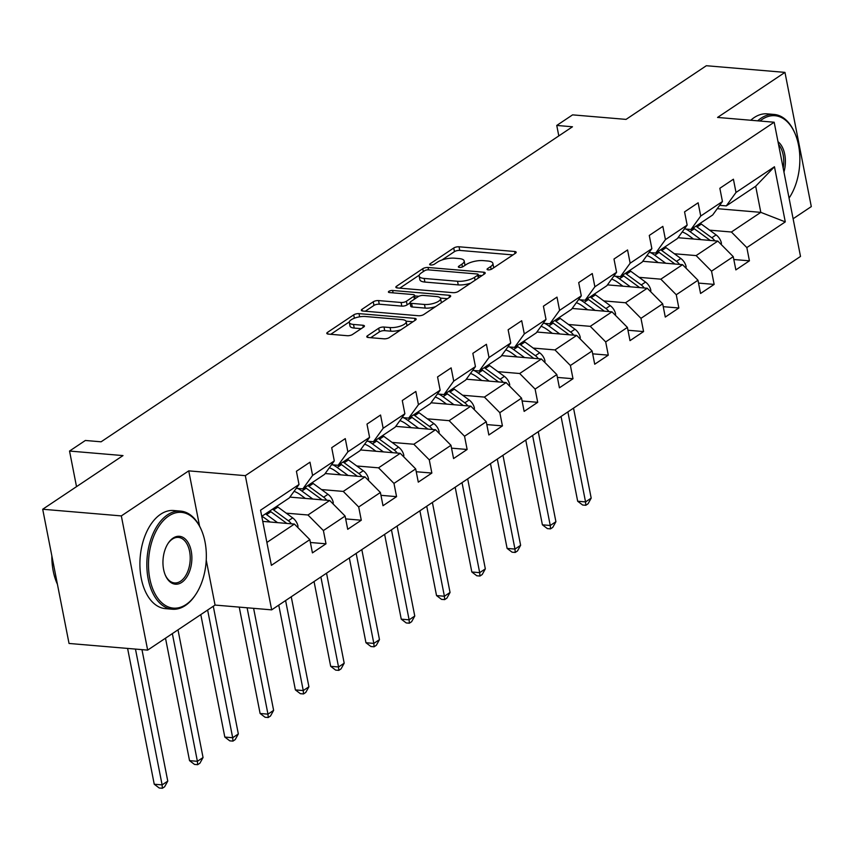 <?xml version="1.0" encoding="UTF-8"?>
<svg xmlns="http://www.w3.org/2000/svg" width="854" height="854" viewBox="0 0 854 854"><rect width="100%" height="100%" fill="white"/><g stroke="black" fill="none" stroke-linecap="round" stroke-linejoin="round"><path stroke-width="1.28" d="M488.168 269.864A2.711 0.939 -11.1 0 0 491.883 269.01L515.474 253.243A3.864 1.334 -11.1 0 0 516.179 252.229A3.864 1.334 -11.1 0 0 514.61 251.492L459.036 246.785A3.864 1.334 -11.1 0 0 453.73 248.012L430.138 263.779A2.711 0.939 -11.1 0 0 429.647 264.484A2.711 0.939 -11.1 0 0 430.747 264.996A2.711 0.939 -11.1 0 0 434.462 264.142L437.515 262.103A12.372 4.27 -11.1 0 1 454.499 258.186L459.132 258.581A12.372 4.27 -11.1 0 1 464.17 260.95A12.372 4.27 -11.1 0 1 461.907 264.164L458.854 266.202A2.711 0.939 -11.1 0 0 458.352 266.907A2.711 0.939 -11.1 0 0 459.463 267.43A2.711 0.939 -11.1 0 0 463.178 266.576L466.231 264.537A12.372 4.27 -11.1 0 1 483.215 260.619L487.837 261.014A12.372 4.27 -11.1 0 1 492.875 263.384A12.372 4.27 -11.1 0 1 490.612 266.597L487.559 268.636A2.711 0.939 -11.1 0 0 487.068 269.341A2.711 0.939 -11.1 0 0 488.168 269.864M367.487 335.75A3.864 1.334 -11.1 0 0 366.782 336.754A3.864 1.334 -11.1 0 0 368.352 337.501L383.948 338.814A3.864 1.334 -11.1 0 0 389.253 337.597L415.45 320.09A3.864 1.334 -11.1 0 0 416.154 319.076A3.864 1.334 -11.1 0 0 414.585 318.339L359.022 313.631A3.864 1.334 -11.1 0 0 353.716 314.859L327.509 332.366A3.864 1.334 -11.1 0 0 326.804 333.37A3.864 1.334 -11.1 0 0 328.384 334.106L347.215 335.707A3.864 1.334 -11.1 0 0 352.521 334.48L363.729 326.986A3.864 1.334 -11.1 0 0 364.434 325.982A3.864 1.334 -11.1 0 0 362.865 325.246L353.524 324.456A10.344 3.576 -11.1 0 1 349.318 322.47A10.344 3.576 -11.1 0 1 354.517 318.158A10.344 3.576 -11.1 0 1 365.405 316.514L401.988 319.609A10.344 3.576 -11.1 0 1 406.194 321.595A10.344 3.576 -11.1 0 1 400.985 325.908A10.344 3.576 -11.1 0 1 390.107 327.552L384.012 327.039A3.864 1.334 -11.1 0 0 378.706 328.256L367.487 335.75L367.818 337.415M793.11 218.752L811.3 206.593L784.965 72.387L706.343 65.726L626.046 119.389L572.586 114.863L556.755 125.442L572.479 126.776L101.092 441.806L85.368 440.472L69.537 451.051L76.518 486.641M199.558 526.053L188.734 470.864L121.321 515.912L42.7 509.251L122.997 455.588L69.537 451.051M188.734 470.864L245.333 475.657L774.172 122.229L800.508 256.435L271.668 609.863L245.333 475.657M784.965 72.387L717.563 117.436L774.172 122.229M452.994 292.666A3.864 1.334 -11.1 0 0 458.299 291.449L484.496 273.942A3.864 1.334 -11.1 0 0 485.211 272.928A3.864 1.334 -11.1 0 0 483.631 272.191L428.067 267.483A3.864 1.334 -11.1 0 0 422.762 268.711L396.566 286.218A3.864 1.334 -11.1 0 0 395.85 287.222A3.864 1.334 -11.1 0 0 397.43 287.958L452.994 292.666M449.973 297.011L423.776 314.518A3.864 1.334 -11.1 0 1 418.471 315.745L362.907 311.037A3.864 1.334 -11.1 0 1 361.327 310.301A3.864 1.334 -11.1 0 1 362.043 309.287L373.251 301.793A3.864 1.334 -11.1 0 1 378.557 300.576L401.092 302.487A3.864 1.334 -11.1 0 0 406.397 301.259L413.838 296.295A3.864 1.334 -11.1 0 0 414.542 295.281A3.864 1.334 -11.1 0 0 412.973 294.545L389.509 292.559A2.711 0.939 -11.1 0 1 388.41 292.036A2.711 0.939 -11.1 0 1 389.766 290.915A2.711 0.939 -11.1 0 1 392.616 290.477L449.108 295.27A3.864 1.334 -11.1 0 1 450.688 296.007A3.864 1.334 -11.1 0 1 449.973 297.011M121.321 515.912L147.657 650.118L69.035 643.457L42.7 509.251M310.386 542.493L325.993 543.806L323.399 530.569L345.112 516.062L347.717 529.299L361.285 520.225L358.691 506.988L380.404 492.48L382.998 505.717L396.566 496.644L393.972 483.407L415.684 468.899L418.289 482.136L431.857 473.063L429.263 459.826L450.976 445.308L453.57 458.555L467.138 449.482L464.544 436.245L486.257 421.727L488.851 434.974L502.43 425.9L499.825 412.663L521.548 398.145L524.142 411.393L537.71 402.319L535.116 389.082L556.829 374.564L559.423 387.801L573.002 378.738L570.397 365.501L592.11 350.983L594.715 364.22L608.283 355.157L605.689 341.91L627.402 327.402L629.996 340.639L643.574 331.576L640.97 318.328L662.683 303.821L665.287 317.058L678.855 307.995L676.261 294.747L697.974 280.24L700.568 293.477L714.147 284.403L711.542 271.166L733.255 256.659L735.86 269.896L749.428 260.822L746.834 247.585L785.285 221.891L774.461 166.754L755.683 186.247L726.284 205.899L719.676 205.334M325.993 543.806L312.425 552.88L309.831 539.643L271.38 565.337L260.555 510.201L299.007 484.506L296.413 471.269L309.981 462.195L312.585 475.432L334.298 460.925L331.704 447.688L345.272 438.614L347.866 451.851L369.579 437.344L366.985 424.107L380.553 415.033L383.158 428.27L404.871 413.763L402.277 400.515L415.845 391.452L418.439 404.689L440.152 390.182L437.558 376.934L451.125 367.871L453.73 381.108L475.443 366.601L472.838 353.353L486.417 344.29L489.011 357.527L510.724 343.009L508.13 329.772L521.698 320.709L524.303 333.946L546.016 319.428L543.411 306.191L556.989 297.117L559.583 310.365L581.296 295.847L578.702 282.61L592.27 273.536L594.875 286.784L616.588 272.266L613.983 259.029L627.562 249.955L630.156 263.203L651.869 248.685L649.275 235.448L662.843 226.374L665.437 239.611L687.16 225.104L684.556 211.867L698.134 202.793L700.728 216.03L722.441 201.523L719.847 188.286L733.415 179.212L736.009 192.449L774.461 166.754M289.88 497.113L329.687 500.487L307.974 514.994L286.218 513.158M296.253 488.317L302.85 488.883L324.563 474.365L334.298 460.925M307.974 514.994L323.399 530.569M329.687 500.487L345.112 516.062M312.585 475.432L302.85 488.883M325.171 473.532L364.978 476.906L343.255 491.413L321.499 489.566M331.533 464.736L338.131 465.302L359.854 450.784L369.579 437.344M343.255 491.413L358.691 506.988M364.978 476.906L380.404 492.48M347.866 451.851L338.131 465.302M360.452 449.951L400.259 453.325L378.546 467.832L356.791 465.985M366.825 441.155L373.422 441.71L395.135 427.203L404.871 413.763M378.546 467.832L393.972 483.407M400.259 453.325L415.684 468.899M383.158 428.27L373.422 441.71M395.744 426.37L435.551 429.733L413.827 444.251L392.071 442.404M402.106 417.574L408.703 418.129L430.427 403.622L440.152 390.182M413.827 444.251L429.263 459.826M435.551 429.733L450.976 445.308M418.439 404.689L408.703 418.129M431.024 402.789L470.832 406.152L449.119 420.67L427.363 418.823M437.397 393.993L443.995 394.548L465.708 380.041L475.443 366.601M449.119 420.67L464.544 436.245M470.832 406.152L486.257 421.727M453.73 381.108L443.995 394.548M466.316 379.197L506.112 382.571L484.399 397.089L462.644 395.242M472.678 370.412L479.275 370.967L500.988 356.46L510.724 343.009M484.399 397.089L499.825 412.663M506.112 382.571L521.548 398.145M489.011 357.527L479.275 370.967M501.597 355.616L541.404 358.99L519.691 373.508L497.935 371.661M507.97 346.831L514.567 347.386L536.28 332.879L546.016 319.428M519.691 373.508L535.116 389.082M541.404 358.99L556.829 374.564M524.303 333.946L514.567 347.386M536.888 332.035L576.685 335.408L554.972 349.926L533.216 348.08M543.251 323.25L549.848 323.805L571.561 309.297L581.296 295.847M554.972 349.926L570.397 365.501M576.685 335.408L592.11 350.983M559.583 310.365L549.848 323.805M572.169 308.454L611.976 311.827L590.263 326.335L568.508 324.499M578.532 299.669L585.139 300.224L606.852 285.716L616.588 272.266M590.263 326.335L605.689 341.91M611.976 311.827L627.402 327.402M594.875 286.784L585.139 300.224M607.461 284.873L647.257 288.246L625.544 302.754L603.789 300.918M613.823 276.088L620.42 276.643L642.133 262.125L651.869 248.685M625.544 302.754L640.97 318.328M647.257 288.246L662.683 303.821M630.156 263.203L620.42 276.643M642.742 261.292L682.549 264.665L660.836 279.173L639.08 277.337M649.104 252.496L655.712 253.062L677.425 238.544L687.16 225.104M660.836 279.173L676.261 294.747M682.549 264.665L697.974 280.24M665.437 239.611L655.712 253.062M678.033 237.711L717.83 241.084L696.117 255.592L674.361 253.755M684.396 228.915L690.993 229.48L712.706 214.962L722.441 201.523M696.117 255.592L711.542 271.166M717.83 241.084L733.255 256.659M700.728 216.03L690.993 229.48M717.264 208.675L760.807 212.358L731.408 232.01L709.642 230.164M731.408 232.01L746.834 247.585M755.683 186.247L760.807 212.358L785.285 221.891M736.009 192.449L726.284 205.899M147.657 650.118L215.059 605.07L271.668 609.863M556.755 125.442L558.804 135.903M266.886 542.45L294.406 524.068L262.754 521.388M299.007 484.506L289.282 497.946L261.762 516.339M294.406 524.068L309.831 539.643M733.821 259.509L749.428 260.822M698.529 283.09L714.147 284.403M663.248 306.671L678.855 307.995M627.957 330.252L643.574 331.576M592.676 353.834L608.283 355.157M557.384 377.415L573.002 378.738M522.104 400.996L537.71 402.319M486.812 424.577L502.43 425.9M451.531 448.158L467.138 449.482M416.25 471.739L431.857 473.063M380.959 495.32L396.566 496.644M345.678 518.901L361.285 520.225M215.059 605.07L206.23 560.075M493.495 267.932A12.372 4.27 -11.1 0 0 493.591 267.003L492.875 263.384M464.789 265.498A12.372 4.27 -11.1 0 0 464.875 264.58L464.17 260.95M512.955 254.919L459.751 250.414A3.864 1.334 -11.1 0 0 454.445 251.642L441.945 259.99M419.25 275.159L399.789 288.161M481.987 275.618L478.389 275.319M477.738 275.202A2.711 0.939 -11.1 0 0 478.229 274.497A2.711 0.939 -11.1 0 0 477.13 273.985L428.356 269.853A2.711 0.939 -11.1 0 0 424.641 270.707L421.417 272.853A12.372 4.27 -11.1 0 0 419.165 276.077A12.372 4.27 -11.1 0 0 424.192 278.447L457.53 281.265A12.372 4.27 -11.1 0 0 474.514 277.358L477.738 275.202L478.304 278.084M419.165 276.077L419.869 279.706A12.372 4.27 -11.1 0 0 424.908 282.066L424.192 278.447M470.81 283.09A12.372 4.27 -11.1 0 1 458.246 284.894L424.908 282.066M365.266 311.24L373.967 305.422L373.251 301.793M410.069 302.914L407.112 304.889A3.864 1.334 -11.1 0 1 401.807 306.116L379.272 304.205A3.864 1.334 -11.1 0 0 373.967 305.422M414.67 295.911L418.866 296.274M440.408 298.099L447.464 298.697M424.481 304.462A10.344 3.576 -11.1 0 0 435.359 302.818A10.344 3.576 -11.1 0 0 440.568 298.505A10.344 3.576 -11.1 0 0 436.351 296.53L423.467 295.431A3.864 1.334 -11.1 0 0 418.161 296.658L410.721 301.633A3.864 1.334 -11.1 0 0 410.016 302.636A3.864 1.334 -11.1 0 0 411.585 303.373L424.481 304.462L425.185 308.091A10.344 3.576 -11.1 0 0 435.615 306.607M441.208 302.871A10.344 3.576 -11.1 0 0 441.272 302.135L440.568 298.505M410.016 302.636L410.731 306.266A3.864 1.334 -11.1 0 0 412.301 307.002L411.585 303.373M425.185 308.091L412.301 307.002M400.889 329.815A10.344 3.576 -11.1 0 1 390.822 331.181L384.716 330.658A3.864 1.334 -11.1 0 0 379.411 331.886L370.721 337.693M406.878 325.812A10.344 3.576 -11.1 0 0 406.91 325.214L406.194 321.595M349.318 322.47L350.023 326.1A10.344 3.576 -11.1 0 0 354.239 328.075L353.524 324.456M361.21 328.673L354.239 328.075M349.339 321.883L330.744 334.309M412.93 321.766L406.034 321.179M721.267 244.554L721.406 243.07A10.44 7.547 -123.8 0 0 716.1 234.903L701.347 224.09A30.136 21.788 -123.8 0 0 700.237 223.3M700.963 239.654L690.043 231.647A30.136 21.788 -123.8 0 0 685.901 229.043M693.512 239.024L688.57 235.394A25.012 18.083 -123.8 0 0 682.218 231.925M714.809 240.828A10.44 7.547 -123.8 0 0 711.809 237.775L697.045 226.961A30.136 21.788 -123.8 0 0 695.935 226.171M693.224 227.986A30.136 21.788 56.2 0 1 694.334 228.776L709.098 239.59A10.44 7.547 56.2 0 1 710.122 240.433M567.878 411.906L585.545 501.906L591.192 498.128L573.536 408.127M591.192 498.128L588.064 503.785L585.801 505.29L582.663 505.024L577.678 501.245L561.046 416.474M577.678 501.245L585.545 501.906L585.801 505.29M789.619 197.253L789.139 198A49.233 29.452 -85.2 0 1 789.064 198.117A48.048 28.748 94.8 0 0 789.619 197.253A48.048 28.748 94.8 0 0 795.021 133.544A48.048 28.748 94.8 0 0 762.259 119.336A48.048 28.748 94.8 0 0 759.985 121.022M757.69 120.83A49.233 29.452 -85.2 0 1 761.095 118.162A49.233 29.452 -85.2 0 1 774.151 114.447A49.233 29.452 -85.2 0 1 794.668 132.722L795.021 133.544M750.773 120.243A49.233 29.452 -85.2 0 1 754.178 117.574A49.233 29.452 -85.2 0 1 767.234 113.86L774.151 114.447M777.994 141.689A24.029 14.369 -85.2 0 1 783.951 172.07M783.171 168.067A22.844 13.664 94.8 0 0 778.528 144.433M186.097 604.504A48.048 28.748 94.8 0 0 196.1 593.914A48.048 28.748 94.8 0 0 201.491 530.206A48.048 28.748 94.8 0 0 168.729 515.997A48.048 28.748 94.8 0 0 149.813 578.692A48.048 28.748 94.8 0 0 186.097 604.504M196.1 593.914L195.609 594.662A49.233 29.452 -85.2 0 1 185.361 605.507A49.233 29.452 -85.2 0 1 172.316 609.222A49.233 29.452 -85.2 0 1 146.931 568.583A49.233 29.452 -85.2 0 1 167.576 514.823A49.233 29.452 -85.2 0 1 180.621 511.108A49.233 29.452 -85.2 0 1 201.138 529.384L201.491 530.206M181.753 582.375A24.029 14.369 -85.2 0 1 165.366 575.276A24.029 14.369 -85.2 0 1 168.067 543.411A24.029 14.369 -85.2 0 1 173.074 538.116A24.029 14.369 -85.2 0 1 191.211 551.022A24.029 14.369 -85.2 0 1 181.753 582.375M165.196 574.849A22.844 13.664 94.8 0 0 174.536 582.93A22.844 13.664 94.8 0 0 180.6 581.211A22.844 13.664 94.8 0 0 190.175 556.264A22.844 13.664 94.8 0 0 178.401 537.401A22.844 13.664 94.8 0 0 172.337 539.13A22.844 13.664 94.8 0 0 167.822 543.795M172.316 609.222L165.388 608.635A49.233 29.452 -85.2 0 1 140.013 567.995A49.233 29.452 -85.2 0 1 160.648 514.236A49.233 29.452 -85.2 0 1 173.704 510.521L180.621 511.108M57.41 584.243A49.233 29.452 -85.2 0 1 51.848 555.901M685.986 268.135L686.125 266.661A10.44 7.547 -123.8 0 0 680.819 258.484L666.067 247.671A30.136 21.788 -123.8 0 0 664.946 246.881M665.682 263.235L654.751 255.229A30.136 21.788 -123.8 0 0 650.62 252.624M658.231 262.605L653.278 258.986A25.012 18.083 -123.8 0 0 646.926 255.506M679.528 264.409A10.44 7.547 -123.8 0 0 676.517 261.356L661.765 250.542A30.136 21.788 -123.8 0 0 660.644 249.763M657.932 251.567A30.136 21.788 56.2 0 1 659.053 252.357L673.806 263.171A10.44 7.547 56.2 0 1 674.841 264.014M532.597 435.487L550.254 525.488L555.911 521.709L538.255 431.708M555.911 521.709L552.784 527.366L550.52 528.872L547.371 528.605L542.397 524.826L525.765 440.056M542.397 524.826L550.254 525.488L550.52 528.872M650.695 291.716L650.833 290.243A10.44 7.547 -123.8 0 0 645.539 282.066L630.775 271.252A30.136 21.788 -123.8 0 0 629.665 270.472M630.391 286.816L619.47 278.81A30.136 21.788 -123.8 0 0 615.328 276.205M622.94 286.186L617.997 282.567A25.012 18.083 -123.8 0 0 611.645 279.087M644.236 287.99A10.44 7.547 -123.8 0 0 641.237 284.937L626.473 274.123A30.136 21.788 -123.8 0 0 625.363 273.344M622.651 275.159A30.136 21.788 56.2 0 1 623.762 275.938L638.525 286.752A10.44 7.547 56.2 0 1 639.55 287.595M497.306 459.068L514.973 549.079L520.62 545.3L502.963 455.289M520.62 545.3L517.492 550.947L515.229 552.453L512.09 552.186L507.105 548.407L490.474 463.637M507.105 548.407L514.973 549.079L515.229 552.453M615.414 315.297L615.553 313.824A10.44 7.547 -123.8 0 0 610.247 305.647L595.494 294.833A30.136 21.788 -123.8 0 0 594.373 294.054M595.11 310.397L584.179 302.391A30.136 21.788 -123.8 0 0 580.047 299.797M587.659 309.767L582.716 306.148A25.012 18.083 -123.8 0 0 576.354 302.668M608.955 311.571A10.44 7.547 -123.8 0 0 605.945 308.518L591.192 297.704A30.136 21.788 -123.8 0 0 590.082 296.925M587.36 298.74A30.136 21.788 56.2 0 1 588.481 299.519L603.234 310.333A10.44 7.547 56.2 0 1 604.269 311.176M462.025 482.649L479.681 572.66L485.339 568.881L467.682 478.87M485.339 568.881L482.211 574.529L479.948 576.034L476.799 575.767L471.824 571.988L455.193 487.218M471.824 571.988L479.681 572.66L479.948 576.034M580.122 338.878L580.261 337.405A10.44 7.547 -123.8 0 0 574.966 329.228L560.203 318.414A30.136 21.788 -123.8 0 0 559.092 317.635M559.818 333.978L548.898 325.972A30.136 21.788 -123.8 0 0 544.756 323.378M552.367 333.348L547.425 329.729A25.012 18.083 -123.8 0 0 541.073 326.26M573.664 335.152A10.44 7.547 -123.8 0 0 570.664 332.099L555.911 321.285A30.136 21.788 -123.8 0 0 554.79 320.506M552.079 322.321A30.136 21.788 56.2 0 1 553.189 323.1L567.953 333.914A10.44 7.547 56.2 0 1 568.977 334.757M426.733 506.23L444.4 596.241L450.047 592.462L432.391 502.451M450.047 592.462L446.92 598.11L444.656 599.625L441.518 599.359L436.533 595.569L419.901 510.799M436.533 595.569L444.4 596.241L444.656 599.625M544.841 362.459L544.98 360.986A10.44 7.547 -123.8 0 0 539.675 352.809L524.922 341.995A30.136 21.788 -123.8 0 0 523.801 341.216M524.537 357.559L513.606 349.553A30.136 21.788 -123.8 0 0 509.475 346.959M517.086 356.929L512.144 353.31A25.012 18.083 -123.8 0 0 505.792 349.841M538.383 358.733A10.44 7.547 -123.8 0 0 535.383 355.68L520.62 344.867A30.136 21.788 -123.8 0 0 519.51 344.087M516.787 345.902A30.136 21.788 56.2 0 1 517.908 346.681L532.661 357.495A10.44 7.547 56.2 0 1 533.697 358.338M391.452 529.811L409.109 619.823L414.766 616.044L397.11 526.032M414.766 616.044L411.639 621.691L409.376 623.206L406.226 622.94L401.252 619.15L384.62 534.38M401.252 619.15L409.109 619.823L409.376 623.206M509.55 386.04L509.689 384.567A10.44 7.547 -123.8 0 0 504.394 376.39L489.63 365.576A30.136 21.788 -123.8 0 0 488.52 364.797M489.257 381.14L478.325 373.134A30.136 21.788 -123.8 0 0 474.183 370.54M481.795 380.51L476.852 376.892A25.012 18.083 -123.8 0 0 470.501 373.422M503.091 382.314A10.44 7.547 -123.8 0 0 500.092 379.261L485.339 368.448A30.136 21.788 -123.8 0 0 484.218 367.668M481.507 369.483A30.136 21.788 56.2 0 1 482.617 370.262L497.38 381.076A10.44 7.547 56.2 0 1 498.416 381.919M356.171 553.392L373.828 643.404L379.475 639.625L361.818 549.613M379.475 639.625L376.347 645.272L374.084 646.788L370.946 646.521L365.96 642.742L349.329 557.961M365.96 642.742L373.828 643.404L374.084 646.788M474.269 409.621L474.408 408.148A10.44 7.547 -123.8 0 0 469.102 399.971L454.349 389.157A30.136 21.788 -123.8 0 0 453.228 388.378M453.965 404.732L443.034 396.726A30.136 21.788 -123.8 0 0 438.903 394.121M446.514 404.091L441.571 400.473A25.012 18.083 -123.8 0 0 435.22 397.003M467.811 405.896A10.44 7.547 -123.8 0 0 464.811 402.842L450.047 392.039A30.136 21.788 -123.8 0 0 448.937 391.249M446.215 393.064A30.136 21.788 56.2 0 1 447.336 393.843L462.089 404.657A10.44 7.547 56.2 0 1 463.124 405.501M320.88 576.973L338.536 666.985L344.194 663.206L326.538 573.194M344.194 663.206L341.066 668.853L338.803 670.369L335.654 670.102L330.679 666.323L314.048 581.542M330.679 666.323L338.536 666.985L338.803 670.369M438.977 433.202L439.116 431.729A10.44 7.547 -123.8 0 0 433.821 423.552L419.058 412.749A30.136 21.788 -123.8 0 0 417.948 411.959M418.684 428.313L407.753 420.307A30.136 21.788 -123.8 0 0 403.611 417.702M411.222 427.673L406.28 424.054A25.012 18.083 -123.8 0 0 399.928 420.584M432.519 429.477A10.44 7.547 -123.8 0 0 429.519 426.424L414.766 415.62A30.136 21.788 -123.8 0 0 413.646 414.83M410.934 416.645A30.136 21.788 56.2 0 1 412.044 417.435L426.808 428.238A10.44 7.547 56.2 0 1 427.843 429.082M285.599 600.554L303.255 690.566L308.913 686.787L291.246 596.775M308.913 686.787L305.775 692.434L303.512 693.95L300.373 693.683L295.388 689.904L278.756 605.123M295.388 689.904L303.255 690.566L303.512 693.95M403.696 456.783L403.835 455.31A10.44 7.547 -123.8 0 0 398.53 447.133L383.777 436.33A30.136 21.788 -123.8 0 0 382.656 435.54M383.393 451.894L372.461 443.888A30.136 21.788 -123.8 0 0 368.33 441.283M375.941 451.264L370.999 447.635A25.012 18.083 -123.8 0 0 364.647 444.165M397.238 453.068A10.44 7.547 -123.8 0 0 394.238 450.015L379.475 439.202A30.136 21.788 -123.8 0 0 378.365 438.412M375.643 440.226A30.136 21.788 56.2 0 1 376.763 441.016L391.516 451.819A10.44 7.547 56.2 0 1 392.552 452.663M247.105 607.781L267.964 714.147L273.622 710.368L253.606 608.336M273.622 710.368L270.494 716.015L268.231 717.531L265.082 717.264L260.107 713.485L239.237 607.119M260.107 713.485L267.964 714.147L268.231 717.531M368.405 480.375L368.544 478.891A10.44 7.547 -123.8 0 0 363.249 470.725L348.485 459.911A30.136 21.788 -123.8 0 0 347.375 459.121M348.112 475.475L337.181 467.469A30.136 21.788 -123.8 0 0 333.039 464.864M340.65 474.845L335.707 471.216A25.012 18.083 -123.8 0 0 329.356 467.746M361.947 476.649A10.44 7.547 -123.8 0 0 358.947 473.596L344.194 462.783A30.136 21.788 -123.8 0 0 343.073 461.993M340.362 463.807A30.136 21.788 56.2 0 1 341.472 464.597L356.235 475.411A10.44 7.547 56.2 0 1 357.271 476.254M207.629 610.034L232.683 737.728L238.341 733.949L213.286 606.255M238.341 733.949L235.202 739.596L232.95 741.112L229.801 740.845L224.815 737.066L200.797 614.602M224.815 737.066L232.683 737.728L232.95 741.112M333.124 503.956L333.263 502.472A10.44 7.547 -123.8 0 0 327.957 494.306L313.204 483.492A30.136 21.788 -123.8 0 0 312.084 482.702M312.82 499.056L301.889 491.05A30.136 21.788 -123.8 0 0 297.758 488.445M305.369 498.426L300.427 494.797A25.012 18.083 -123.8 0 0 294.075 491.328M326.666 500.23A10.44 7.547 -123.8 0 0 323.666 497.177L308.902 486.364A30.136 21.788 -123.8 0 0 307.792 485.574M305.081 487.388A30.136 21.788 56.2 0 1 306.191 488.178L320.944 498.992A10.44 7.547 56.2 0 1 321.979 499.836M172.348 633.615L197.391 761.309L203.049 757.53L177.995 629.836M203.049 757.53L199.921 763.188L197.658 764.693L194.509 764.426L189.535 760.647L165.505 638.184M189.535 760.647L197.391 761.309L197.658 764.693M297.832 527.537L297.982 526.053A10.44 7.547 -123.8 0 0 292.676 517.887L277.913 507.073A30.136 21.788 -123.8 0 0 276.803 506.283M277.539 522.637L266.608 514.631A30.136 21.788 -123.8 0 0 265.487 513.841M270.088 522.007L265.135 518.378A25.012 18.083 -123.8 0 0 261.836 516.296M291.374 523.812A10.44 7.547 -123.8 0 0 288.374 520.759L273.622 509.945A30.136 21.788 -123.8 0 0 272.501 509.155M269.789 510.97A30.136 21.788 56.2 0 1 270.91 511.759L285.663 522.573A10.44 7.547 56.2 0 1 286.698 523.417M135.466 649.083L162.111 784.89L167.768 781.111L141.967 649.638M167.768 781.111L164.63 786.769L162.377 788.274L159.228 788.007L154.243 784.228L127.598 648.421M154.243 784.228L162.111 784.89L162.377 788.274M491.157 269.373L490.612 266.597M459.078 267.377L458.854 266.202M462.452 266.939L461.907 264.164M430.373 264.943L430.138 263.779M454.445 251.642L453.73 248.012M459.751 250.414L459.036 246.785M515.005 253.553L514.61 251.492M487.794 269.811L487.559 268.636M396.886 287.883L396.566 286.218M423.328 271.583L422.762 268.711M428.537 269.864L428.067 267.483M484.037 274.251L483.631 272.191M458.246 284.894L457.53 281.265M475.08 280.229L474.514 277.358M362.363 310.963L362.043 309.287M379.272 304.205L378.557 300.576M401.807 306.116L401.092 302.487M407.112 304.889L406.397 301.259M414.403 299.167L413.838 296.295M393.086 292.858L392.616 290.477M449.514 297.32L449.108 295.27M379.411 331.886L378.706 328.256M384.716 330.658L384.012 327.039M390.822 331.181L390.107 327.552M363.27 327.296L362.865 325.246M327.84 334.031L327.509 332.366M354.367 318.211L353.716 314.859M359.641 316.823L359.022 313.631M414.991 320.399L414.585 318.339M720.562 243.838L721.384 243.294M697.045 226.961L701.347 224.09M690.043 231.647L694.334 228.776M711.809 237.775L716.1 234.903M708.094 240.252L709.098 239.59M685.282 267.419L686.104 266.875M661.765 250.542L666.067 247.671M654.751 255.229L659.053 252.357M676.517 261.356L680.819 258.484M672.803 263.843L673.806 263.171M649.99 291.011L650.812 290.456M626.473 274.123L630.775 271.252M619.47 278.81L623.762 275.938M641.237 284.937L645.539 282.066M637.522 287.424L638.525 286.752M614.709 314.592L615.531 314.037M591.192 297.704L595.494 294.833M584.179 302.391L588.481 299.519M605.945 308.518L610.247 305.647M602.23 311.005L603.234 310.333M579.428 338.173L580.24 337.618M555.911 321.285L560.203 318.414M548.898 325.972L553.189 323.1M570.664 332.099L574.966 329.228M566.949 334.587L567.953 333.914M544.137 361.754L544.959 361.199M520.62 344.867L524.922 341.995M513.606 349.553L517.908 346.681M535.383 355.68L539.675 352.809M531.658 358.168L532.661 357.495M508.856 385.335L509.678 384.791M485.339 368.448L489.63 365.576M478.325 373.134L482.617 370.262M500.092 379.261L504.394 376.39M496.377 381.749L497.38 381.076M473.564 408.917L474.386 408.372M450.047 392.039L454.349 389.157M443.034 396.726L447.336 393.843M464.811 402.842L469.102 399.971M461.085 405.33L462.089 404.657M438.283 432.498L439.105 431.953M414.766 415.62L419.058 412.749M407.753 420.307L412.044 417.435M429.519 426.424L433.821 423.552M425.804 428.911L426.808 428.238M402.992 456.079L403.814 455.534M379.475 439.202L383.777 436.33M372.461 443.888L376.763 441.016M394.238 450.015L398.53 447.133M390.513 452.492L391.516 451.819M367.711 479.66L368.533 479.115M344.194 462.783L348.485 459.911M337.181 467.469L341.472 464.597M358.947 473.596L363.249 470.725M355.232 476.073L356.235 475.411M332.419 503.241L333.241 502.696M308.902 486.364L313.204 483.492M301.889 491.05L306.191 488.178M323.666 497.177L327.957 494.306M319.951 499.654L320.944 498.992M297.139 526.822L297.961 526.277M273.622 509.945L277.913 507.073M266.608 514.631L270.91 511.759M288.374 520.759L292.676 517.887M284.66 523.246L285.663 522.573M478.859 277.71L478.229 274.497M415.204 298.633L414.542 295.281"/></g></svg>
